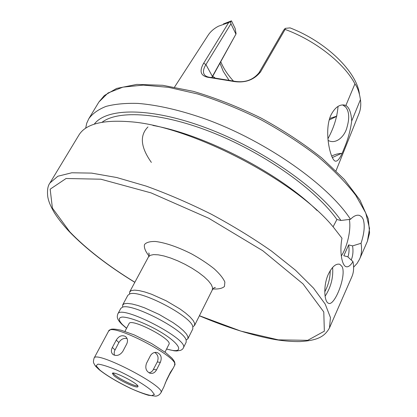 <?xml version="1.0" encoding="UTF-8"?>
<svg xmlns="http://www.w3.org/2000/svg" width="417" height="417" viewBox="0 0 417 417"><rect width="100%" height="100%" fill="white"/><g stroke="black" fill="none" stroke-linecap="round" stroke-linejoin="round"><path stroke-width="0.63" d="M108.597 331.129L110.886 329.341C112.689 328.815 116.161 329.128 121.3 330.274L134.196 334.898L151.569 343.519L165.705 352.667L171.924 358.114C173.581 360.137 174.53 361.581 174.765 362.456L174.619 365.349C180.952 358.151 110.833 321.804 108.597 331.129L94.096 358.109C92.59 363.436 94.185 363.16 94.461 364.552C95.738 366.105 93.695 364.594 99.314 369.816C106.934 375.769 117.198 381.889 130.104 388.175C137.537 391.5 143.651 393.867 148.442 395.264L155.63 396.15C157.762 395.988 159.529 394.857 160.931 392.751C166.654 386.851 95.618 350.03 94.096 358.109M126.732 343.947L122.817 351.385C119.96 355.294 116.734 356.373 113.153 354.622C111.12 352.891 110.849 350.509 112.34 347.47L116.254 340.105C118.928 335.93 122.03 334.747 125.548 336.555C127.659 338.458 128.055 340.918 126.732 343.947M127.081 338.578C123.76 337.843 121.024 339.167 118.871 342.555L114.482 351.062L114.117 353.439L114.503 355.263M160.326 362.363L156.542 369.827C154.952 372.694 152.794 373.841 150.073 373.267C146.127 371.385 144.934 368.081 146.482 363.348L150.323 355.863C151.95 353.142 154.186 352.026 157.037 352.511C161.071 354.288 162.166 357.572 160.326 362.363L157.287 361.966C158.893 357.781 158.027 354.617 154.702 352.469M149.119 372.876L151.314 371.954L152.825 370.494L157.287 361.966M163.871 386.872L166.769 379.595L170.428 372.266L173.316 367.961L169.495 374.513L165.168 383.259M192.873 326.808L194.546 325.469L194.635 323.337L193.139 320.475L190.105 317.009L185.654 313.11L179.982 308.961L166.195 300.803L151.585 294.24L144.928 291.999L139.174 290.607L134.592 290.128L131.391 290.555L129.703 291.858L129.572 293.995M186.217 340.006L187.911 338.75L192.81 328.945L192.805 326.584C190.804 315.893 139.679 289.393 129.791 293.922L127.863 295.278L122.676 304.931L122.624 307.042M187.911 338.75L187.942 336.712L186.389 333.944L183.287 330.556L178.763 326.709L173.029 322.596L159.127 314.439L144.449 307.782L137.787 305.468L132.038 303.988L127.482 303.409L124.318 303.732L122.676 304.931M166.56 349.045L174.129 350.796L176.49 350.994L180.634 350.353C182.177 349.571 183.073 348.763 183.329 347.919L186.154 342.263L186.175 340.267C184.627 330.128 131.61 302.648 122.436 307.225L120.815 308.392L117.818 313.965C117.255 316.133 115.905 318.489 122.004 324.405L126.565 328.315M164.996 352.136L168.974 344.286C172.925 339.428 130.756 317.572 129.067 323.602L124.949 331.374M113.93 375.649C119.345 380.544 137.433 388.863 137.923 386.653C139.961 384.411 113.002 370.437 112.345 373.397L113.93 375.649M113.028 373.1L114.461 374.633C119.236 378.938 134.639 386.413 137.772 385.923M212.733 76.264L214.891 77.776M331.718 156.12C334.502 154.54 337.754 153.623 341.471 153.362L332.359 157.563M327.918 138.746C333.788 128.024 337.165 117.234 338.051 106.387M342.597 104.912L345.552 106.919C349.175 111.276 349.67 118.006 347.038 127.107C345.156 135.619 336.43 144.949 328.08 140.404M219.968 63.217L223.257 71.349L228.87 80.028M329.195 119.966L335.138 117.13L336.931 115.874M212.034 77.536L236.09 33.834L211.8 77.515M345.881 105.465L354.93 83.869C357.541 87.45 359.376 92.699 360.439 99.606L351.698 121.019C351.166 112.647 349.227 107.466 345.881 105.465L344.932 105.147C339.547 104.026 334.825 107.45 330.77 115.415C323.644 131.657 330.566 159.977 335.263 161.113C337.749 161.739 340.642 157.662 343.947 148.9C347.83 139.903 350.41 130.61 351.698 121.019M354.93 83.869C344.145 63.275 315.591 40.616 285.108 29.414L285.228 28.366L283.623 30.212L259.082 72.662C252.712 80.471 243.955 83.233 232.811 80.95L231.795 81.143C244.049 83.546 253.64 80.46 260.557 71.886L285.108 29.414M232.811 80.95L211.268 77.484C207.901 77.27 205.597 76.316 204.351 74.617C202.782 72.214 203.308 68.857 205.935 64.557L230.935 23.779L230.591 21.767L228.672 22.56L203.658 63.248C198.779 71.755 200.843 76.546 209.855 77.604L231.795 81.143M228.672 22.56L218.409 26.224C213.843 28.637 210.371 31.697 208 35.414L174.535 87.101M336.019 170.803L358.964 113.669C360.632 109.588 361.132 104.985 360.476 99.866L360.439 99.606M329.623 118.496L336.389 116.275M359.459 94.456C357.327 72.475 326.652 41.95 290.06 27.882L285.228 28.366M230.591 21.767L231.471 20.85L235.157 28.518L236.09 33.834M220.786 61.737C223.392 68.226 227.625 74.685 233.484 81.112M211.268 77.484L209.855 77.604M231.471 20.85L223.413 23.936M230.935 23.779L235.881 34.022M324.77 291.837C328.387 285.072 330.201 278.009 330.217 270.649M325.098 296.232C330.91 287.25 333.412 277.649 332.604 267.417M328.372 274.146C332.224 266.515 336.066 263.247 339.891 264.336L342.096 266.583C346.803 275.819 334.257 307.105 328.367 303.19C324.186 301.699 323.118 285.431 328.372 274.146M349.321 219.415C351.307 229.162 347.47 246.614 341.309 255.975M333.079 226.838L336.9 219.509L340.955 220.473L350.504 219.3C353.892 215.824 356.968 214.557 359.735 215.506L361.732 216.882L363.165 219.175C365.063 225.086 364.359 233.124 361.049 243.283L352.568 245.889L348.659 244.899L343.822 255.751L347.736 256.773L352.97 261.626C350.358 265.785 347.981 267.448 345.844 266.604C341.94 265.118 339.365 251.717 341.982 238.227L333.709 227.567C296.065 180.66 189.511 125.428 129.484 121.707C102.217 119.679 85.318 124.203 78.777 135.29L49.941 182.985C47.757 185.862 47.038 190.486 47.778 196.855C48.403 200.092 49.31 204.012 54.486 212.978C58.312 218.951 63.202 225.123 69.154 231.487C85.949 248.855 107.836 265.801 134.816 282.335M199.378 315.799C227.484 327.694 252.973 335.659 275.851 339.699C284.639 341.064 292.682 341.69 299.979 341.57C317.42 340.496 324.556 336.748 329.487 327.887L351.833 276.831C353.731 272.551 354.111 267.479 352.97 261.626M317.134 210.564C279.541 173.347 205.013 134.717 152.935 125.449M347.919 256.945C349.112 253.411 349.357 249.397 348.659 244.899M351.177 259.994C352.938 255.96 353.397 251.258 352.568 245.889M353.616 267.156L357.088 263.414L359.61 259.072C361.591 254.589 362.071 249.324 361.049 243.283M340.955 220.473C319.281 188.906 262.793 149.171 206.837 128.144C150.818 107.007 106.444 107.654 94.263 124.177M350.504 219.3C328.695 185.403 267.349 141.764 206.764 119.507C181.291 110.396 157.642 104.959 137.85 103.411C125.418 103.062 114.805 104.062 106.007 106.413C98.323 109.457 92.59 113.554 88.811 118.704L86.715 123.265L85.662 128.259M336.9 219.509C316.467 190.381 266.208 154.264 214.536 133.393C162.823 112.454 118.517 109.645 102.102 122.249M114.983 349.894L112.34 347.47M118.871 342.555L116.254 340.105M153.519 369.384L156.542 369.827M214.187 287.798L215.349 287.449C214.421 287.417 213.405 288.246 212.3 289.94L212.529 287.548L211.205 284.451L208.344 280.792L204.075 276.742L198.581 272.504L192.143 268.298L185.096 264.347L177.804 260.865L170.657 258.029L164.027 255.986L158.252 254.829L153.618 254.605L150.323 255.303L148.499 256.867C149.25 254.99 149.338 253.682 148.78 252.942L149.166 254.094M212.915 288.96C218.43 289.268 222.271 288.439 224.45 286.474L224.872 282.08C223.225 278.222 219.634 273.771 214.098 268.72C207.588 263.534 200.014 258.55 191.382 253.781C177.6 246.9 165.658 242.803 155.562 241.485C149.979 241.334 146.289 242.366 144.49 244.57C143.881 247.359 145.179 250.888 148.389 255.157L148.942 255.803M183.329 347.919C190.043 339.912 120.497 303.863 117.818 313.965M166.612 348.946C186.446 355.143 181.103 343.16 156.041 329.388C142.593 322.075 128.629 317.024 122.233 317.05C118.188 317.629 118.313 320.188 122.608 324.734L126.617 328.221M99.924 370.134C107.232 375.983 119.997 383.437 132.705 389.306C140.826 392.772 147.159 394.889 151.694 395.655L154.405 394.477L151.282 390.359C144.308 384.495 130.62 376.415 117.021 370.187C108.477 366.611 102.123 364.588 97.953 364.119L96.087 365.761L99.924 370.134M199.42 315.721L240.901 331.119L278.347 339.86L307.699 340.329L324.348 331.187L323.785 311.963L303.039 283.914L262.767 250.726L208.755 218.263L151.105 192.904L100.851 179.206L66.084 178.497L50.165 189.177L52.401 208.099L69.78 231.831C86.35 248.996 108.045 265.806 134.858 282.257M203.658 63.248L205.935 64.557L212.383 76.41L212.018 77.531M259.082 72.662L260.557 71.886M329.487 327.887L330.436 317.525L325.229 304.149L313.537 288.142L295.439 270.159L271.514 251.086C253.004 238.154 232.879 225.826 211.138 214.109C189.026 203.095 167.353 193.754 146.112 186.086L116.739 177.527L91.61 173.107L71.792 172.779L57.859 176.235L49.941 182.985M147.952 126.956C139.487 135.452 140.628 147.269 151.371 162.406M98.902 102.014L104.38 95.509L116.651 88.425L136.828 84.401L162.771 85.297L193.368 91.359C215.573 97.938 238.123 106.825 261.011 118.021C283.351 130.276 303.597 143.584 321.757 157.939L344.333 179.446L359.996 200.124L368.315 218.925L369.582 233.014L367.429 241.203L369.551 228.511L365.745 212.998L355.659 195.198C345.844 182.417 333.032 169.359 317.228 156.026C299.948 142.864 280.954 130.636 260.255 119.345C239.097 108.941 218.159 100.471 197.444 93.934L168.489 87.325L143.281 85.11L122.921 87.132L108.055 92.965L98.902 102.014L88.811 118.704M126.299 337.275L125.559 336.566M155.76 352.365L157.027 352.506M148.499 256.867L129.703 291.858M212.3 289.94L194.546 325.469M174.619 365.349L173.316 367.961M163.881 386.851L160.931 392.751M344.374 105.876L345.563 106.914M344.916 105.141L343.603 104.922M338.969 264.091L339.886 264.336M359.735 215.506L358.568 215.235M367.429 241.203L359.61 259.072"/></g></svg>
